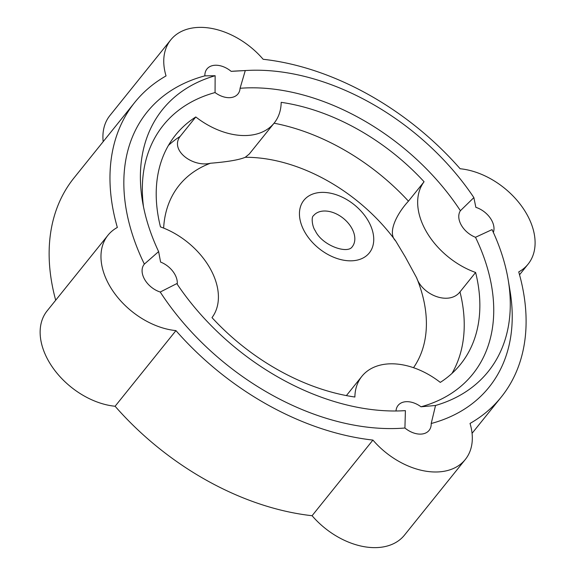 <?xml version="1.0" encoding="UTF-8"?>
<svg xmlns="http://www.w3.org/2000/svg" width="575" height="575" viewBox="0 0 575 575"><rect width="100%" height="100%" fill="white"/><g stroke="black" fill="none" stroke-linecap="round" stroke-linejoin="round"><path stroke-width="0.86" d="M144.361 264.105A219.449 146.841 38.8 0 1 204.865 75.85L215.143 75.728A208.998 139.847 38.8 0 0 142.471 201.25A208.998 139.847 38.8 0 0 158.621 251.591L144.361 264.105A19.909 13.318 -141.2 0 0 144.181 264.32A19.909 13.318 -141.2 0 0 144.612 279.378A19.909 13.318 -141.2 0 0 160.224 292.028L176.805 283.604A208.998 139.847 38.8 0 0 402.982 410.78A208.998 139.847 38.8 0 0 405.404 410.636L404.922 428.008A19.909 13.318 -141.2 0 0 429.108 430.373A19.909 13.318 -141.2 0 0 431.207 423.509L435.534 405.476A208.998 139.847 38.8 0 0 508.207 279.953A208.998 139.847 38.8 0 0 492.056 229.612L475.489 237.288A19.909 13.318 -141.2 0 1 461.301 225.141A19.909 13.318 -141.2 0 1 460.402 210.723A198.548 132.854 38.8 0 0 240.07 88.284L245.273 70.567L231.157 71.35A219.449 146.841 38.8 0 1 236.512 70.991L247.696 70.423A208.998 139.847 38.8 0 0 245.273 70.567M158.621 251.591L160.583 262.071A19.909 13.318 -141.2 0 1 174.771 274.217A19.909 13.318 -141.2 0 1 177.229 284.244M240.07 88.284A19.909 13.318 -141.2 0 1 237.985 93.933A19.909 13.318 -141.2 0 1 215.064 92.561A198.548 132.854 38.8 0 0 143.506 206.863M215.143 75.728L215.064 92.561M247.696 70.423A208.998 139.847 38.8 0 1 473.872 197.599L475.848 207.331A19.909 13.318 -141.2 0 1 491.467 219.973A19.909 13.318 -141.2 0 1 493.357 232.429M395.622 240.839C387.018 232.846 396.987 213.505 408.444 201.171L424.077 181.743A66.355 44.404 38.8 0 0 426.104 231.172A66.355 44.404 38.8 0 0 475.611 272.471L459.986 291.899C449.247 305.613 422.567 295.334 416.645 277.84L405.325 257.003L395.622 240.839A148.544 99.396 38.8 0 0 245.266 157.284C239.2 159.857 227.592 161.848 210.436 163.25A148.544 99.396 38.8 0 0 163.638 228.095M109.415 285.408A66.355 44.404 38.8 0 0 175.943 330.611L115.101 406.252A66.355 44.404 -141.2 0 1 48.58 361.05A66.355 44.404 -141.2 0 1 47.143 310.852L107.985 235.211A66.355 44.404 38.8 0 0 109.415 285.408M431.207 423.509A219.449 146.841 38.8 0 0 510.047 291L508.207 279.953M400.236 410.895L405.404 410.636M473.872 197.599L460.402 210.723M465.304 459.49L404.469 535.131A66.355 44.404 -141.2 0 1 312.081 515.717L372.923 440.076A66.355 44.404 38.8 0 0 465.304 459.49A66.355 44.404 38.8 0 0 470.027 423.444A235.125 157.327 38.8 0 0 501.256 397.045A235.125 157.327 38.8 0 0 518.729 271.903A66.355 44.404 38.8 0 0 528.087 264.148A66.355 44.404 38.8 0 0 522.086 206.799A66.355 44.404 38.8 0 0 460.129 168.748A235.125 157.327 38.8 0 0 263.149 59.283A66.355 44.404 38.8 0 0 170.768 39.869A66.355 44.404 38.8 0 0 166.046 75.914A235.125 157.327 38.8 0 0 134.823 102.314A235.125 157.327 38.8 0 0 117.343 227.456A66.355 44.404 38.8 0 0 107.985 235.211M134.823 102.314L73.981 177.955A235.125 157.327 38.8 0 0 55.696 300.222M210.436 163.25C192.582 167.526 169.51 150.132 180.162 136.397L195.787 116.962A182.879 122.367 38.8 0 0 175.533 135.06A182.879 122.367 38.8 0 0 160.461 226.888A66.355 44.404 38.8 0 1 211.995 317.616A182.879 122.367 38.8 0 0 354.883 397.023A66.355 44.404 38.8 0 1 361.891 376.309L346.387 395.586M424.077 181.743A182.879 122.367 38.8 0 0 281.189 102.336A66.355 44.404 38.8 0 1 274.182 123.05L249.284 154.007L245.266 157.284M361.891 376.309A66.355 44.404 38.8 0 1 440.285 382.397A182.879 122.367 38.8 0 0 460.539 364.291A182.879 122.367 38.8 0 0 475.611 272.471M103.169 141.666A66.355 44.404 -141.2 0 1 109.926 115.51L170.768 39.869M115.101 406.252A235.125 157.327 38.8 0 0 312.081 515.717M175.943 330.611A235.125 157.327 38.8 0 0 372.923 440.076M160.224 292.028A219.449 146.841 38.8 0 0 404.922 428.008M204.865 75.85A19.909 13.318 -141.2 0 1 206.964 68.978A19.909 13.318 -141.2 0 1 231.157 71.35M435.534 405.476L421.008 406.791A198.548 132.854 38.8 0 0 475.489 237.288M195.787 116.962A66.355 44.404 38.8 0 0 274.182 123.05M396.01 410.988A19.909 13.318 -141.2 0 1 398.087 405.425A19.909 13.318 -141.2 0 1 421.008 406.791M352.209 246.797A24.818 16.61 38.8 0 0 351.67 228.023A24.818 16.61 38.8 0 0 332.328 212.29A24.818 16.61 38.8 0 0 313.526 215.682C311.018 216.876 312.311 226.931 315.229 230.654C322.137 245.683 347.638 254.279 352.209 246.797M368.402 221.159A41.989 28.096 38.8 0 0 317.4 192.812A41.989 28.096 38.8 0 0 304.786 232.056A41.989 28.096 38.8 0 0 355.796 260.396A41.989 28.096 38.8 0 0 368.402 221.159M180.162 136.397A182.879 122.367 38.8 0 0 168.461 145.374M408.444 201.171A182.879 122.367 38.8 0 0 274.059 123.201M451.979 373.412A182.879 122.367 38.8 0 0 459.986 291.899M413.526 367.698A148.544 99.396 38.8 0 0 416.645 277.84M472.061 433.334L501.256 397.045M528.087 264.148L519.541 274.778"/></g></svg>
